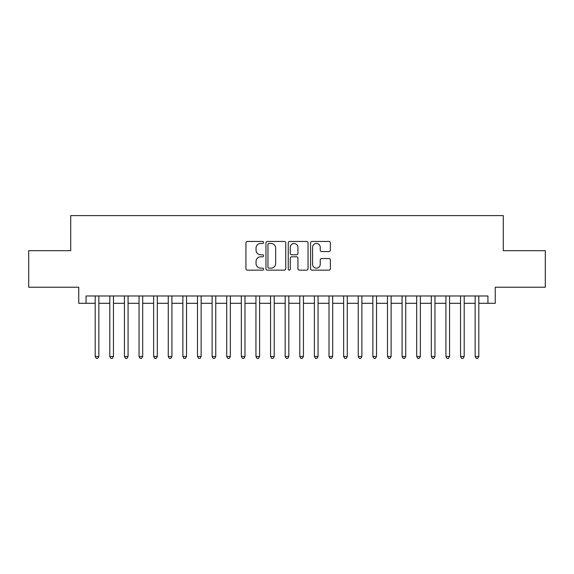 <?xml version="1.0" encoding="UTF-8"?>
<svg xmlns="http://www.w3.org/2000/svg" width="574" height="574" viewBox="0 0 574 574"><rect width="100%" height="100%" fill="white"/><g stroke="black" fill="none" stroke-linecap="round" stroke-linejoin="round"><path stroke-width="0.86" d="M263.617 242.458A1.004 1.004 0 0 0 262.612 241.453L247.372 241.453A1.435 1.435 0 0 0 245.937 242.888L245.937 268.711A1.435 1.435 0 0 0 247.372 270.146L262.612 270.146A1.004 1.004 0 0 0 263.617 269.141A1.004 1.004 0 0 0 262.612 268.137L260.639 268.137A4.592 4.592 0 0 1 256.054 263.545L256.054 261.392A4.592 4.592 0 0 1 260.639 256.8L262.612 256.8A1.004 1.004 0 0 0 263.617 255.796A1.004 1.004 0 0 0 262.612 254.799L260.639 254.799A4.592 4.592 0 0 1 256.054 250.207L256.054 248.054A4.592 4.592 0 0 1 260.639 243.462L262.612 243.462A1.004 1.004 0 0 0 263.617 242.458M328.924 251.57A1.435 1.435 0 0 0 330.359 250.135L330.359 242.888A1.435 1.435 0 0 0 328.924 241.453L311.998 241.453A1.435 1.435 0 0 0 310.563 242.888L310.563 268.711A1.435 1.435 0 0 0 311.998 270.146L328.924 270.146A1.435 1.435 0 0 0 330.359 268.711L330.359 259.957A1.435 1.435 0 0 0 328.924 258.522L321.677 258.522A1.435 1.435 0 0 0 320.242 259.957L320.242 264.298A3.839 3.839 0 0 1 316.403 268.137A3.839 3.839 0 0 1 312.572 264.298L312.572 247.301A3.839 3.839 0 0 1 316.403 243.462A3.839 3.839 0 0 1 320.242 247.301L320.242 250.135A1.435 1.435 0 0 0 321.677 251.57L328.924 251.57M86.057 303.294L86.057 295.99L487.943 295.99L487.943 303.294L495.247 303.294L495.247 287.222L545.3 287.222L545.3 250.687L503.283 250.687L503.283 215.609L70.717 215.609L70.717 250.687L28.7 250.687L28.7 287.222L78.753 287.222L78.753 303.294L95.191 303.294M285.744 242.888A1.435 1.435 0 0 0 284.309 241.453L267.384 241.453A1.435 1.435 0 0 0 265.949 242.888L265.949 268.711A1.435 1.435 0 0 0 267.384 270.146L284.309 270.146A1.435 1.435 0 0 0 285.744 268.711L285.744 242.888M289.691 241.453L306.616 241.453A1.435 1.435 0 0 1 308.051 242.888L308.051 268.711A1.435 1.435 0 0 1 306.616 270.146L299.37 270.146A1.435 1.435 0 0 1 297.935 268.711L297.935 258.235A1.435 1.435 0 0 0 296.5 256.8L291.7 256.8A1.435 1.435 0 0 0 290.265 258.235L290.265 269.141A1.004 1.004 0 0 1 289.26 270.146A1.004 1.004 0 0 1 288.256 269.141L288.256 242.888A1.435 1.435 0 0 1 289.691 241.453M98.85 303.294L109.806 303.294M113.458 303.294L124.422 303.294M128.074 303.294L139.037 303.294M142.689 303.294L153.645 303.294M157.305 303.294L168.261 303.294M171.913 303.294L182.876 303.294M186.528 303.294L197.492 303.294M201.144 303.294L212.107 303.294M215.759 303.294L226.716 303.294M230.368 303.294L241.331 303.294M244.983 303.294L255.947 303.294M259.599 303.294L270.562 303.294M274.214 303.294L285.17 303.294M288.83 303.294L299.786 303.294M303.438 303.294L314.401 303.294M318.053 303.294L329.017 303.294M332.669 303.294L343.632 303.294M347.284 303.294L358.241 303.294M361.893 303.294L372.856 303.294M376.508 303.294L387.472 303.294M391.124 303.294L402.087 303.294M405.739 303.294L416.695 303.294M420.355 303.294L431.311 303.294M434.963 303.294L445.926 303.294M449.578 303.294L460.542 303.294M464.194 303.294L475.15 303.294M478.809 303.294L487.943 303.294M268.962 243.462A1.004 1.004 0 0 0 267.958 244.467L267.958 267.132A1.004 1.004 0 0 0 268.962 268.137L271.043 268.137A4.592 4.592 0 0 0 275.635 263.545L275.635 248.054A4.592 4.592 0 0 0 271.043 243.462L268.962 243.462M297.935 247.372A3.839 3.839 0 0 0 294.103 243.534A3.839 3.839 0 0 0 290.265 247.372L290.265 253.364A1.435 1.435 0 0 0 291.7 254.799L296.5 254.799A1.435 1.435 0 0 0 297.935 253.364L297.935 247.372M98.85 295.99L98.85 356.49L95.191 356.49L95.191 295.99M98.85 356.49L97.752 358.391L96.288 358.391L95.191 356.49M113.458 295.99L113.458 356.49L109.806 356.49L109.806 295.99M113.458 356.49L112.368 358.391L110.904 358.391L109.806 356.49M128.074 295.99L128.074 356.49L124.422 356.49L124.422 295.99M128.074 356.49L126.976 358.391L125.519 358.391L124.422 356.49M142.689 295.99L142.689 356.49L139.037 356.49L139.037 295.99M142.689 356.49L141.591 358.391L140.128 358.391L139.037 356.49M157.305 295.99L157.305 356.49L153.645 356.49L153.645 295.99M157.305 356.49L156.207 358.391L154.743 358.391L153.645 356.49M171.913 295.99L171.913 356.49L168.261 356.49L168.261 295.99M171.913 356.49L170.822 358.391L169.359 358.391L168.261 356.49M186.528 295.99L186.528 356.49L182.876 356.49L182.876 295.99M186.528 356.49L185.431 358.391L183.974 358.391L182.876 356.49M201.144 295.99L201.144 356.49L197.492 356.49L197.492 295.99M201.144 356.49L200.046 358.391L198.59 358.391L197.492 356.49M215.759 295.99L215.759 356.49L212.107 356.49L212.107 295.99M215.759 356.49L214.662 358.391L213.198 358.391L212.107 356.49M230.368 295.99L230.368 356.49L226.716 356.49L226.716 295.99M230.368 356.49L229.277 358.391L227.813 358.391L226.716 356.49M244.983 295.99L244.983 356.49L241.331 356.49L241.331 295.99M244.983 356.49L243.893 358.391L242.429 358.391L241.331 356.49M259.599 295.99L259.599 356.49L255.947 356.49L255.947 295.99M259.599 356.49L258.501 358.391L257.044 358.391L255.947 356.49M274.214 295.99L274.214 356.49L270.562 356.49L270.562 295.99M274.214 356.49L273.116 358.391L271.653 358.391L270.562 356.49M288.83 295.99L288.83 356.49L285.17 356.49L285.17 295.99M288.83 356.49L287.732 358.391L286.268 358.391L285.17 356.49M303.438 295.99L303.438 356.49L299.786 356.49L299.786 295.99M303.438 356.49L302.347 358.391L300.884 358.391L299.786 356.49M318.053 295.99L318.053 356.49L314.401 356.49L314.401 295.99M318.053 356.49L316.956 358.391L315.499 358.391L314.401 356.49M332.669 295.99L332.669 356.49L329.017 356.49L329.017 295.99M332.669 356.49L331.571 358.391L330.107 358.391L329.017 356.49M347.284 295.99L347.284 356.49L343.632 356.49L343.632 295.99M347.284 356.49L346.187 358.391L344.723 358.391L343.632 356.49M361.893 295.99L361.893 356.49L358.241 356.49L358.241 295.99M361.893 356.49L360.802 358.391L359.338 358.391L358.241 356.49M376.508 295.99L376.508 356.49L372.856 356.49L372.856 295.99M376.508 356.49L375.41 358.391L373.954 358.391L372.856 356.49M391.124 295.99L391.124 356.49L387.472 356.49L387.472 295.99M391.124 356.49L390.026 358.391L388.569 358.391L387.472 356.49M405.739 295.99L405.739 356.49L402.087 356.49L402.087 295.99M405.739 356.49L404.641 358.391L403.178 358.391L402.087 356.49M420.355 295.99L420.355 356.49L416.695 356.49L416.695 295.99M420.355 356.49L419.257 358.391L417.793 358.391L416.695 356.49M434.963 295.99L434.963 356.49L431.311 356.49L431.311 295.99M434.963 356.49L433.872 358.391L432.409 358.391L431.311 356.49M449.578 295.99L449.578 356.49L445.926 356.49L445.926 295.99M449.578 356.49L448.481 358.391L447.024 358.391L445.926 356.49M464.194 295.99L464.194 356.49L460.542 356.49L460.542 295.99M464.194 356.49L463.096 358.391L461.632 358.391L460.542 356.49M478.809 295.99L478.809 356.49L475.15 356.49L475.15 295.99M478.809 356.49L477.712 358.391L476.248 358.391L475.15 356.49"/></g></svg>
